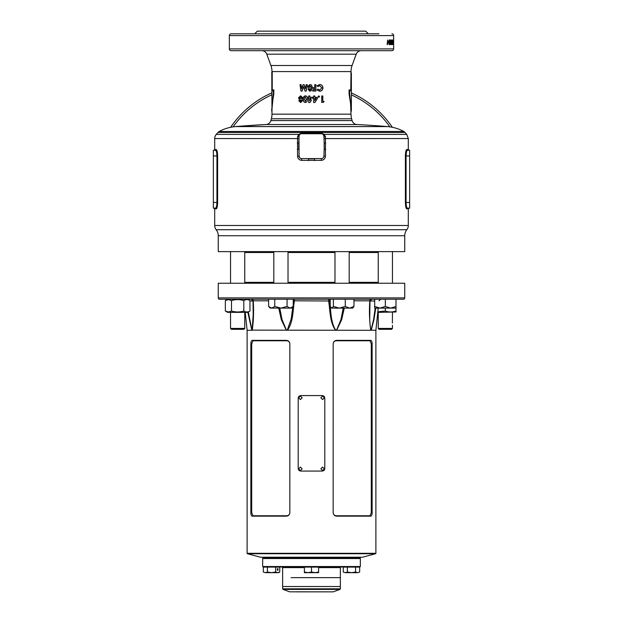 <?xml version="1.0" encoding="UTF-8"?>
<svg xmlns="http://www.w3.org/2000/svg" width="623" height="623" viewBox="0 0 623 623"><rect width="100%" height="100%" fill="white"/><g stroke="black" fill="none" stroke-linecap="round" stroke-linejoin="round"><path stroke-width="0.93" d="M262.657 558.543L263.101 558.099L359.899 558.099L263.101 558.099L262.657 557.655L360.343 557.655L359.899 558.099L360.343 558.543L262.657 558.543L262.657 566.541L360.343 566.541L360.343 558.543M404.748 297.887L404.132 299.219L218.868 299.219L218.252 297.887L404.748 297.887L404.748 283.239L218.252 283.239L218.252 297.887M374.688 300.995L369.992 300.995L369.805 314.148M371.767 299.219L369.992 300.956L369.805 314.413C369.587 320.245 369.922 325.486 370.817 330.12L375.887 330.307L378.223 308.105M248.312 311.983L252.011 330.307L247.113 330.307L247.113 553.302A0.444 0.444 0 0 0 247.44 553.73L260.437 557.211L362.563 557.211L375.56 553.73L247.44 553.73M247.113 553.302L375.887 553.302A0.444 0.444 0 0 1 375.56 553.73M262.213 557.211A0.444 0.444 0 0 1 262.657 557.655M360.787 557.211A0.444 0.444 0 0 0 360.343 557.655M289.843 343.725L289.851 343.896C289.594 341.941 288.55 340.898 286.728 340.765L252.961 340.765L251.715 343.896L251.715 512.636L252.961 515.758L286.728 515.758C288.542 515.634 289.586 514.59 289.851 512.636C289.578 514.785 288.433 515.961 286.401 516.163L252.206 516.163C251.381 515.961 250.937 514.785 250.859 512.636L250.859 343.896C250.937 341.739 251.381 340.563 252.206 340.36L286.401 340.36C288.433 340.563 289.578 341.739 289.851 343.896L289.843 512.799M333.157 512.807L333.149 512.636C333.406 514.582 334.45 515.626 336.272 515.758L370.039 515.758L371.285 512.636L371.285 343.896L370.039 340.765L336.272 340.765C334.458 340.898 333.414 341.934 333.149 343.896C333.422 341.739 334.567 340.563 336.599 340.36L370.794 340.36C371.62 340.563 372.063 341.739 372.141 343.896L372.141 512.636C372.063 514.785 371.62 515.961 370.794 516.163L336.599 516.163C334.567 515.961 333.422 514.785 333.149 512.636L333.157 343.725M375.887 553.302L375.887 330.307M268.606 300.816L253.25 300.816C253.88 311.578 253.538 321.413 252.222 330.307A1.776 1.565 -135.4 0 1 252.183 330.12L370.989 330.307L373.598 319.552L375.202 308.105M247.113 330.307L245.228 312.364M375.77 308.105L373.932 319.763L371.183 330.307A1.776 1.526 -131.3 0 0 371.168 330.12M370.817 330.12A1.776 1.565 -44.6 0 1 370.778 330.307C369.462 321.413 369.12 311.578 369.751 300.816L353.973 300.816M344.278 308.105L341.653 319.763L336.63 330.307A1.776 0.592 -111.1 0 0 336.568 330.12L340.976 319.552L343.242 308.105M330.198 300.995L329.606 300.995C331.101 310.698 330.4 321.912 335.719 330.12A1.776 0.685 -68.4 0 1 335.649 330.307C329.622 322.332 330.276 310.659 328.586 300.816A1.776 0.452 90 0 1 329.037 299.219M330.198 299.554A1.776 1.425 90 0 0 329.606 300.995L294.414 300.816C292.724 310.659 293.378 322.332 287.351 330.307A1.776 0.685 -111.6 0 1 287.281 330.12L291.198 318.937L292.826 306.851M279.758 308.105L282.024 319.552L286.432 330.12A1.776 0.592 -68.9 0 0 286.37 330.307L281.347 319.763L278.722 308.105M251.832 330.12A1.776 1.526 -48.7 0 0 251.817 330.307L247.845 312.248M244.761 282.351L273.809 282.351L244.761 282.351M288.021 282.351L334.979 282.351L288.021 282.351M349.192 282.351L378.239 282.351L349.192 282.351M252.183 330.12L253.195 314.413L253.031 300.995L249.963 300.995M286.432 330.12L287.281 330.12M293.215 302.926L293.394 300.995A1.776 1.425 90 0 0 293.215 300.138M335.719 330.12L336.568 330.12M253.25 300.816L253.25 300.816A1.776 1.534 90 0 0 251.731 299.219M293.963 299.219A1.776 0.452 90 0 1 294.414 300.816L293.215 300.995M371.269 299.219A1.776 1.534 -90 0 0 369.751 300.816M286.728 515.758L286.401 516.163M252.961 515.758L252.206 516.163M252.206 340.36L252.961 340.765M286.401 340.36L286.728 340.765M370.039 515.758L370.794 516.163M336.272 515.758L336.599 516.163M336.599 340.36L336.272 340.765M370.794 340.36L370.039 340.765M360.343 566.541L359.899 566.985L263.101 566.985L262.657 566.541M326.81 591.85L296.19 591.85M291.089 577.638L340.36 577.638L291.089 577.638M304.398 567.608L282.64 567.608L282.64 588.828L340.36 588.828L340.36 586.523L282.64 586.523L340.36 586.523L340.36 567.608L318.602 567.608M324.365 468.846L322.613 467.071L320.845 468.846L322.613 470.622L324.365 468.846M302.155 468.846L300.395 467.071L298.635 468.846L300.395 470.622L302.155 468.846M302.155 397.801L300.395 396.026L298.635 397.801L300.395 399.577L302.155 397.801M324.365 397.801L322.613 396.026L320.845 397.801L322.613 399.577L324.365 397.801M324.801 468.403L324.801 398.245C324.645 396.625 323.765 395.737 322.169 395.582L300.831 395.582C299.235 395.73 298.355 396.625 298.199 398.245L298.199 468.403C298.355 470.022 299.235 470.91 300.831 471.066L322.169 471.066C323.765 470.918 324.645 470.03 324.801 468.403M243.873 329.326L231.437 329.326L230.549 328.438L244.761 328.438L243.873 329.326M378.301 323.064L378.363 323.968M392.451 312.364L392.381 323.111M392.451 328.438L391.563 329.326L379.127 329.326L378.239 328.438L392.451 328.438L392.451 325.331M378.239 328.438L378.239 312.364M393.362 311.726L396.002 311.033C392.459 312.279 388.908 312.279 385.341 311.033L377.834 311.812M396.002 311.936L396.002 299.219M377.772 312.364L396.002 311.983M385.341 308.105L385.341 311.033M225.347 311.033L227.668 312.364L247.65 312.364L249.963 311.033C247.915 312.279 245.867 312.279 243.811 311.033C239.715 312.279 235.619 312.279 231.499 311.033L228.423 311.983L225.347 311.033L225.347 300.559L228.423 299.608L231.499 300.559C235.595 299.305 239.699 299.305 243.811 300.559C245.851 299.305 247.907 299.305 249.963 300.559L249.963 311.033M247.65 299.671L246.887 299.608M243.811 311.033L243.811 300.559M231.499 311.033L231.499 300.559M226.998 311.765L228.423 311.983M229.209 311.913L229.996 311.718M304.398 572.031L304.398 567.117L318.602 567.117L318.602 572.031L315.051 572.669L311.5 572.031L307.949 572.669L304.398 572.031L304.398 572.669L318.602 572.669L318.602 572.031M311.5 572.031L311.5 567.117M343.257 572.031L345.313 572.669L343.257 572.031L343.257 567.117L359.666 567.117L359.666 572.031L357.618 572.669L359.666 572.031M345.313 572.669L351.465 572.669L347.361 572.031L345.313 572.669M351.465 572.669L357.618 572.669L355.569 572.031L351.465 572.669M355.569 572.031L355.569 567.117M347.361 572.031L347.361 567.117M277.243 569.469A0.888 0.444 90 0 0 277.687 570.356A0.888 0.444 90 0 0 278.131 569.469A0.888 0.444 90 0 0 277.687 568.581A0.888 0.444 90 0 0 277.243 569.469M263.334 572.031L265.382 572.669L263.334 572.031L263.334 567.117L279.743 567.117L279.743 572.031L277.687 572.669L275.639 572.031L271.535 572.669L278.637 572.669L279.743 572.031M265.382 572.669L271.535 572.669L267.431 572.031L265.382 572.669M267.431 572.031L267.431 567.117M275.639 572.031L275.639 567.117M226.998 299.608L226.998 299.219M271.262 308.066L270.257 308.105L268.606 306.454L271.683 308.105L274.759 306.454L280.911 308.105L287.063 306.454L290.139 308.105L291.572 308.105L293.215 306.454L293.215 299.219M271.683 308.105L290.139 308.105L293.215 306.454M288.021 251.622L288.021 283.239M273.809 251.622L273.809 283.239M287.063 306.454L287.063 299.219M274.759 306.454L274.759 299.219M268.606 306.454L268.606 299.219M331.054 307.731L331.794 308.105L330.198 306.454L330.198 299.219M353.973 306.454L352.743 308.105L331.794 308.105L333.383 306.454L339.333 308.105L345.274 306.454L349.62 308.105L353.973 306.454L353.973 299.219M345.274 306.454L345.274 299.219M333.383 306.454L333.383 299.219M374.688 306.454L380.014 308.105L374.688 308.105L374.688 299.219M385.341 306.454L390.676 308.105L380.014 308.105L385.341 306.454L385.341 299.219M396.002 308.105L390.676 308.105L396.002 306.454M356.995 124.53L266.005 124.53L235.541 126.586A41.741 41.741 0 0 0 219.179 131.476L403.821 131.476A41.741 41.741 0 0 0 387.459 126.586A901.395 901.395 0 0 0 356.995 124.53A5.327 5.327 0 0 1 352.112 120.582L351.629 118.767L271.371 118.767L270.888 120.582L352.112 120.582M215.706 208.098L215.55 208.144C216.321 207.848 216.788 205.948 216.936 202.467L216.936 155.929C216.788 152.448 216.329 150.556 215.55 150.244A0.709 0.701 90 0 0 216.251 149.536L214.694 149.536L214.694 138.54L298.985 138.594L299.071 156.108A2.578 2.578 0 0 0 301.555 158.592L321.445 158.592A2.578 2.578 0 0 0 323.929 156.108L324.17 149.255A88.809 88.809 0 0 0 324.17 143.056L323.929 136.211L323.173 134.475A1.776 0.841 -45.1 0 0 324.248 134.397L325.463 136.678L325.447 156.171C325.167 158.647 323.789 160.049 321.328 160.368L301.672 160.368C299.211 160.056 297.841 158.655 297.553 156.171L297.537 136.678L298.752 134.397L301.625 133.135L321.375 133.135L324.248 134.397L406.726 134.397L405.005 132.465A5.327 5.327 0 0 0 403.821 131.476M405.005 132.465L217.995 132.465A5.327 5.327 0 0 1 219.179 131.476M214.694 138.54A6.214 6.214 0 0 1 216.274 134.397L298.752 134.397A1.776 0.841 -134.9 0 0 299.827 134.475L299.297 135.23M406.842 229.708A9.766 9.766 0 0 0 404.748 235.743L404.748 251.622L218.252 251.622L218.252 235.743A9.766 9.766 0 0 0 216.158 229.708L406.842 229.708A6.837 6.837 0 0 0 408.306 225.479L408.306 208.861L406.749 208.861C405.978 208.495 405.518 206.361 405.378 202.467L405.378 155.929C405.518 152.02 405.978 149.894 406.749 149.536L406.508 149.668M217.598 203.565L217.622 202.467C217.482 206.369 217.022 208.503 216.251 208.861L214.694 208.861L214.694 225.479A6.837 6.837 0 0 0 216.158 229.708M387.459 126.586L235.541 126.586A901.395 901.395 0 0 1 266.005 124.53A5.327 5.327 0 0 0 270.888 120.582M271.371 118.767A17.763 17.763 0 0 0 271.978 114.165L351.022 114.165L350.531 103.083L349.082 94.205L349.082 89.985L350.772 89.985L351.022 71.583A17.763 17.763 0 0 1 352.088 65.508L356.208 54.193A5.327 5.327 0 0 1 361.215 50.689M273.31 94.12L271.628 110.606L273.341 93.972L273.341 90.748L271.792 90.748L271.978 71.583A17.763 17.763 0 0 0 270.912 65.508L266.792 54.193A5.327 5.327 0 0 0 261.785 50.689M351.022 114.165A17.763 17.763 0 0 0 351.629 118.767M351.022 72.221L351.208 90.748L349.659 90.748L349.659 93.972L351.372 110.606L351.372 72.984M350.772 72.221L351.208 72.984L350.772 72.221M272.228 72.221L272.228 89.985L273.918 89.985L273.653 95.459C273.279 94.641 271.449 112.942 271.978 111.953L271.792 72.984M258.093 33.813L294.85 33.813M260.009 50.689L244.021 50.689M330.953 33.813L335.509 33.813M287.491 33.813L292.047 33.813M294.85 50.689L278.87 50.689M378.979 33.813L231.125 33.813A1.776 1.776 0 0 0 229.35 35.589L229.35 48.913A1.776 1.776 0 0 0 231.125 50.689L391.875 50.689A1.776 1.776 0 0 0 393.65 48.913L229.35 48.913M391.875 33.813A1.776 1.776 0 0 1 393.65 35.589L393.65 48.913M393.588 42.278L393.627 44.591L393.588 42.278M393.448 40.028L393.448 44.591L393.136 40.028M392.498 42.979L392.934 42.979L392.529 40.028L392.529 44.591M392.934 42.979L392.934 40.028M393.051 40.028L393.051 44.591M392.233 41.593L392.669 41.593L392.934 44.591M392.669 41.593L392.669 44.591M392.171 43.275L391.999 40.028L392.171 43.275L391.735 43.275M391.042 42.278L391.4 44.591L391.4 39.973L391.042 42.278M390.512 40.736L390.878 41.165L390.543 39.973L390.091 42.309L390.528 44.591L390.909 43.112L390.317 42.045L390.512 40.736L390.084 40.736M389.936 40.028L388.993 40.028L388.993 40.908L389.539 40.908L388.993 43.353L389.453 44.591L389.936 40.028M388.783 42.021L388.191 42.021L388.191 41.258L388.783 41.258L388.783 42.021M387.997 43.423L387.584 43.423L387.997 42.543L387.249 44.591L387.584 40.028L387.584 43.275L387.179 43.275M319.747 90.094L317.847 89.159L317.014 89.969L319.7 91.238C321.702 91.059 322.784 89.946 322.932 87.89C322.815 85.803 321.741 84.681 319.716 84.518L317.045 85.74L317.847 86.597L319.724 85.663L321.834 87.89L319.747 90.094L317.777 89.159M312.769 91.075L312.769 89.93L314.732 89.93L314.732 88.7L312.769 88.7L312.769 87.555L314.732 87.555L314.732 84.681L315.877 84.681L315.877 91.075L312.769 91.075L315.83 91.075L315.83 84.681L314.732 84.681M311.5 88.45L312.115 86.472L311.5 85.001L309.927 84.518L307.778 86.472L308.65 88.123L308.105 89.432L309.935 91.238L311.5 90.46L311.5 87.913M303.603 86.613L305.036 91.075L306.212 91.075L307.287 84.681L306.134 84.681L305.457 88.723L304.156 84.681L303.058 84.681L301.766 88.723L301.104 84.681L299.99 84.681L301.026 91.075L302.171 91.075L303.603 86.613L305.106 91.075L306.212 91.075M321.709 102.374L321.709 95.981L322.815 95.981L322.815 101.308L324.069 101.308L323.415 102.374L321.709 102.374L323.282 102.374L323.929 101.308M318.875 95.895L318.189 96.596L318.875 97.289L319.56 96.596L318.875 95.895M313.634 102.538L313.634 98.356L313.058 98.356L313.634 95.981L314.779 95.981L314.779 97.289L317.465 97.289L317.465 98.457L314.786 102.538L313.634 102.538L314.825 102.538L317.465 98.457M309.911 102.538L308.712 102.538L308.712 98.356L308.743 102.538L309.911 102.538L311.5 100.093M308.712 97.289L308.743 95.981L309.865 95.981L308.712 95.981L308.712 97.289L308.144 97.289L308.144 98.356L308.712 98.356M309.865 95.981L309.865 97.289L312.567 97.289L312.567 98.457L312.551 97.289M305.402 95.817C303.79 96.199 303.082 97.32 303.284 99.174C303.082 101.035 303.806 102.156 305.434 102.538L307.046 101.666L307.575 99.119C307.754 97.266 307.03 96.168 305.402 95.817M300.605 95.817L298.549 97.772L299.375 99.423L298.853 100.731L300.605 102.538L302.404 100.747L301.882 99.423L302.723 97.772L300.605 95.817M271.978 114.165L271.978 111.953M325.689 149.318L324.17 149.255L324.17 143.056L325.689 142.994M407.294 150.291L407.45 150.244A0.709 0.701 -90 0 1 406.749 149.536L408.306 149.536L408.306 138.54L324.015 138.594M216.251 149.536C217.022 149.902 217.482 152.028 217.622 155.929L217.622 202.467L213.362 202.467L213.362 208.144L215.55 208.144L213.362 208.144M215.55 208.144A0.709 0.701 90 0 1 216.251 208.861L216.493 208.721M217.995 132.465L216.274 134.397M368.341 33.813L365.678 31.15L257.322 31.15L254.659 33.813M231.125 33.813L244.021 33.813M405.402 154.823L405.378 155.929L409.638 155.929L409.638 208.144L407.45 208.144L409.638 208.144M405.378 202.467L406.064 202.467L406.064 155.929C406.212 152.44 406.679 150.548 407.45 150.244L409.638 150.244L409.638 155.929M407.45 150.244L409.015 150.244L408.306 149.536M406.741 151.187L406.936 150.743M409.638 202.467L406.064 202.467C406.212 205.94 406.671 207.841 407.45 208.144A0.709 0.701 90 0 0 406.749 208.861M214.694 149.536L213.985 150.244L215.55 150.244L213.362 150.244L213.362 202.467M215.55 150.244L213.362 150.244M216.259 207.21L216.064 207.646M325.463 136.678A1.776 0.53 -2 0 1 323.929 136.211A2.578 2.578 0 0 0 321.445 133.727L301.555 133.727A2.578 2.578 0 0 0 299.071 136.211L298.83 143.056A88.809 88.809 0 0 0 298.83 149.255L297.311 149.318M297.553 156.171L299.071 156.108L299.827 157.845M308.393 160.602L308.401 158.826A88.809 88.809 0 0 0 314.599 158.826L314.607 160.602M301.018 133.805L300.574 133.953M323.173 134.475L322.231 133.875M314.615 132.894L314.599 133.486A88.809 88.809 0 0 0 308.401 133.486L308.385 132.894M271.994 110.248L272.01 109.796M272.103 107.491L272.399 103.722M272.399 103.698L272.812 100.334M272.96 99.361L273.209 97.834M273.341 97.102L273.505 96.215M349.659 93.972L349.082 94.205L350.523 102.974M392.35 127.294A97.694 97.694 0 0 0 351.372 92.944M271.628 92.944A97.694 97.694 0 0 0 230.65 127.294M273.918 94.205L273.341 93.972M273.341 90.748L273.918 89.985M271.792 90.748L272.228 89.985M351.208 90.748L350.772 89.985M349.659 90.748L349.082 89.985M351.022 111.953L351.372 110.606M299.071 136.211A1.776 0.53 2 0 1 297.537 136.678M301.625 133.135L301.555 133.727M321.375 133.135L321.445 133.727M301.555 158.592L301.672 160.368M321.445 158.592L321.328 160.368M393.65 42.286L393.206 42.286L393.619 42.278L393.627 43.836L393.619 42.278M393.643 44.132L393.199 44.132M393.183 40.736L393.627 40.736M393.175 41.18L393.619 41.18M393.183 43.836L393.627 43.836M392.241 40.028L392.685 40.028M392.373 43.423L391.937 43.423M392.14 44.591L391.703 44.591M391.174 40.316L391.244 40.736M391.735 42.286L391.299 42.286M391.244 43.836L390.964 44.591M391.633 44.132L391.197 44.132M391.517 43.384L391.4 40.736L391.517 43.384M390.964 40.736L391.4 40.736M390.847 41.18L391.275 41.18M390.964 43.836L391.4 43.836M390.317 42.045L389.897 42.045M390.123 41.671L390.099 44.591M390.909 43.112L390.473 43.112M390.115 39.973L390.878 41.165M390.091 43.836L390.52 43.836L390.512 42.426L390.52 43.836M390.084 42.426L390.512 42.426M389.912 43.088L390.341 43.088M389.422 40.908L389.507 40.028L388.993 40.028M389.336 42.707L388.916 42.707M389.282 43.236L388.861 43.236L389.453 43.836M389.897 43.213L389.025 44.591M388.191 41.258L388.191 42.021M387.584 43.423L387.109 44.591L387.522 44.591M298.549 97.772L300.722 95.817M300.73 102.538L299.001 100.731L299.515 99.423L298.69 97.772M300.598 98.769L301.719 97.873L300.613 96.962L299.632 97.85L300.598 98.769L301.602 97.873L300.613 96.962M300.636 101.393L301.4 100.669L300.613 99.914L299.951 100.677L300.636 101.393L301.291 100.669L300.613 99.914M303.284 99.174L303.37 99.174C303.175 97.32 303.876 96.199 305.472 95.817M305.504 102.538C303.892 102.156 303.175 101.035 303.37 99.174M305.41 101.393L306.485 99.104L305.48 96.962L304.717 97.406L304.406 99.174L305.41 101.393L306.43 99.104L305.41 96.962M308.183 98.356L308.183 97.289M309.88 100.537L311.282 98.356L309.865 98.356L309.865 100.537L311.274 98.356M313.058 98.356L313.603 98.356M313.058 97.289L313.603 97.289M313.634 95.981L314.74 95.981L314.779 97.289M317.395 97.289L317.395 98.457M314.779 98.356L314.74 100.537L316.18 98.356L314.779 98.356L314.779 100.537M318.789 95.895L319.467 96.596L318.789 97.289M321.709 95.981L322.691 95.981L322.815 101.308M301.104 84.681L300.115 84.681L301.143 91.075L302.171 91.075M301.766 88.723L303.152 84.681L304.156 84.681M305.457 88.723L306.189 84.681L307.287 84.681M307.778 86.472L309.942 84.518M311.5 85.001L312.107 86.472L311.259 88.123L311.5 90.46M309.95 91.238L308.144 89.432L308.681 88.123L307.817 86.472M309.942 87.469L310.97 86.574L309.942 85.663L308.922 86.55L309.927 87.469L310.97 86.574L309.942 85.663M309.981 90.094L310.651 89.369L309.958 88.614L309.249 89.377L309.966 90.094L310.636 89.369L309.942 88.614M312.769 89.93L314.701 89.93M312.769 88.7L314.701 88.7M312.769 87.555L314.701 87.555M319.724 85.663L317.777 86.597M319.63 84.518C321.632 84.681 322.691 85.803 322.807 87.89C322.659 89.946 321.593 91.059 319.607 91.238M244.761 252.51L273.809 252.51M288.021 252.51L334.979 252.51M349.192 252.51L378.239 252.51M251.715 512.636L250.859 512.636M250.859 343.896L251.715 343.896M371.285 512.636L372.141 512.636M372.141 343.896L371.285 343.896M340.36 588.828L339.956 589.413L283.044 589.413L289.64 591.811L333.149 591.85M404.748 235.743L218.252 235.743M214.694 225.479L408.306 225.479M270.912 65.508L352.088 65.508M356.208 54.193L266.792 54.193M393.65 35.589L229.35 35.589M351.022 71.583L271.978 71.583M217.622 155.929L213.362 155.929M389.897 126.866A95.911 95.911 0 0 0 351.372 94.891M271.628 94.891A95.911 95.911 0 0 0 233.103 126.866M298.83 143.056L297.311 142.994M323.929 156.108L325.447 156.171M390.823 42.278L391.252 42.278M389.562 41.967L389.134 41.967M244.761 252.066L273.809 252.066M288.021 252.066L334.979 252.066M349.192 252.066L378.239 252.066M251.233 299.219L253.008 300.956L253.195 314.148M378.986 300.816L380.754 299.219M282.64 567.608L282.017 566.985M333.36 591.811L339.956 589.413M282.64 588.828L283.044 589.413M340.36 567.608L340.983 566.985M244.761 251.622L244.761 283.239M244.761 312.364L244.761 328.438M230.549 312.364L230.549 328.438M230.549 251.622L230.549 283.239L230.549 251.622M247.65 299.219L249.963 300.559M227.668 299.219L225.347 300.559M334.979 251.622L334.979 283.239M349.192 251.622L349.192 283.239M378.239 251.622L378.239 283.239M392.451 251.622L392.451 283.239M271.978 72.221L271.628 72.984M406.726 134.397L408.306 138.54M214.694 208.861L213.985 208.144M408.306 208.861L409.015 208.144"/></g></svg>
